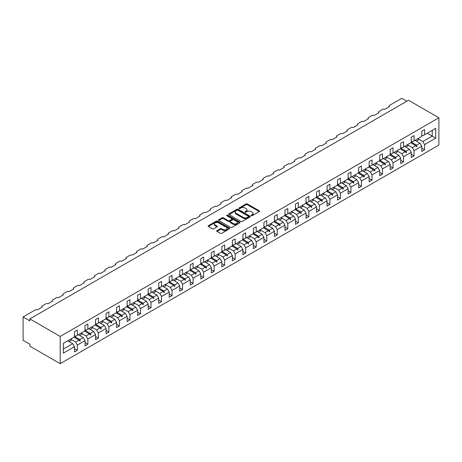 <?xml version="1.0" encoding="UTF-8"?>
<svg xmlns="http://www.w3.org/2000/svg" width="462" height="462" viewBox="0 0 462 462"><rect width="100%" height="100%" fill="white"/><g stroke="black" fill="none" stroke-linecap="round" stroke-linejoin="round"><path stroke-width="0.69" d="M251.322 215.667A0.658 0.381 0 0 0 252.252 215.667L259.286 211.608A0.936 0.543 0 0 0 259.557 211.221A0.936 0.543 0 0 0 259.286 210.839L247.366 203.961A0.936 0.543 0 0 0 246.044 203.961L239.01 208.021A0.658 0.381 0 0 0 239.934 208.558L240.846 208.033A2.997 1.732 0 0 1 245.085 208.033L246.079 208.605A2.997 1.732 0 0 1 246.956 209.829A2.997 1.732 0 0 1 246.079 211.053L245.166 211.579A0.658 0.381 0 0 0 246.09 212.11L247.003 211.584A2.997 1.732 0 0 1 251.241 211.584L252.235 212.162A2.997 1.732 0 0 1 253.112 213.38A2.997 1.732 0 0 1 252.235 214.605L251.322 215.13A0.658 0.381 0 0 0 251.322 215.667L251.322 215.13M216.973 230.642A0.936 0.543 0 0 0 216.701 231.023A0.936 0.543 0 0 0 216.973 231.404L220.322 233.339A0.936 0.543 0 0 0 221.645 233.339L229.458 228.829A0.936 0.543 0 0 0 229.73 228.442A0.936 0.543 0 0 0 229.458 228.061L217.538 221.183A0.936 0.543 0 0 0 216.216 221.183L208.402 225.693A0.936 0.543 0 0 0 208.125 226.074A0.936 0.543 0 0 0 208.402 226.455L212.439 228.788A0.936 0.543 0 0 0 213.762 228.788L217.105 226.859A0.936 0.543 0 0 0 217.383 226.478A0.936 0.543 0 0 0 217.105 226.091L215.107 224.936A2.506 1.444 0 0 1 214.374 223.914A2.506 1.444 0 0 1 215.916 222.58A2.506 1.444 0 0 1 218.647 222.892L226.495 227.419A2.506 1.444 0 0 1 227.229 228.442A2.506 1.444 0 0 1 225.681 229.781A2.506 1.444 0 0 1 222.95 229.47L221.645 228.713A0.936 0.543 0 0 0 220.322 228.713L216.973 230.642L216.973 231.404M438.9 117.787L60.199 336.423L60.199 363.686L438.9 145.045L438.9 117.787L408.547 100.26L29.845 318.901L29.845 320.847L23.1 316.955L35.378 309.863A1.432 0.826 180 0 1 37.399 309.863L42.256 307.063A1.432 0.826 0 0 1 41.84 306.473A1.432 0.826 0 0 1 42.256 305.89L45.9 303.788A1.432 0.826 180 0 1 47.927 303.788L52.784 300.987A1.432 0.826 0 0 1 52.362 300.398A1.432 0.826 0 0 1 52.784 299.815L56.422 297.713A1.432 0.826 180 0 1 58.449 297.713L63.306 294.912A1.432 0.826 0 0 1 62.884 294.323A1.432 0.826 0 0 1 63.306 293.74L66.944 291.637A1.432 0.826 180 0 1 68.971 291.637L73.828 288.837A1.432 0.826 0 0 1 73.406 288.248A1.432 0.826 0 0 1 73.828 287.664L77.472 285.562A1.432 0.826 180 0 1 79.493 285.562L84.35 282.756A1.432 0.826 0 0 1 83.934 282.172A1.432 0.826 0 0 1 84.35 281.589L87.994 279.487A1.432 0.826 180 0 1 90.015 279.487L94.872 276.68A1.432 0.826 0 0 1 94.456 276.097A1.432 0.826 0 0 1 94.872 275.514L98.516 273.412A1.432 0.826 180 0 1 100.537 273.412L105.394 270.605A1.432 0.826 0 0 1 104.978 270.022A1.432 0.826 0 0 1 105.394 269.438L109.038 267.336A1.432 0.826 180 0 1 111.065 267.336L115.922 264.53A1.432 0.826 0 0 1 115.5 263.946A1.432 0.826 0 0 1 115.922 263.363L119.56 261.261A1.432 0.826 180 0 1 121.587 261.261L126.444 258.454A1.432 0.826 0 0 1 126.022 257.871A1.432 0.826 0 0 1 126.444 257.288L130.088 255.186A1.432 0.826 180 0 1 132.109 255.186L136.966 252.379A1.432 0.826 0 0 1 136.544 251.796A1.432 0.826 0 0 1 136.966 251.213L140.61 249.11A1.432 0.826 180 0 1 142.631 249.11L147.488 246.304A1.432 0.826 0 0 1 147.072 245.72A1.432 0.826 0 0 1 147.488 245.137L151.132 243.035A1.432 0.826 180 0 1 153.153 243.035L158.01 240.228A1.432 0.826 0 0 1 157.594 239.645A1.432 0.826 0 0 1 158.01 239.062L161.654 236.96A1.432 0.826 180 0 1 163.681 236.96L168.538 234.153A1.432 0.826 0 0 1 168.116 233.57A1.432 0.826 0 0 1 168.538 232.987L172.176 230.885A1.432 0.826 180 0 1 174.203 230.885L179.06 228.078A1.432 0.826 0 0 1 178.638 227.495A1.432 0.826 0 0 1 179.06 226.911L182.704 224.809A1.432 0.826 180 0 1 184.725 224.809L189.582 222.003A1.432 0.826 0 0 1 189.16 221.419A1.432 0.826 0 0 1 189.582 220.836L193.226 218.734A1.432 0.826 180 0 1 195.247 218.734L200.104 215.927A1.432 0.826 0 0 1 199.688 215.344A1.432 0.826 0 0 1 200.104 214.761L203.748 212.659A1.432 0.826 180 0 1 205.769 212.659L210.626 209.852A1.432 0.826 0 0 1 210.21 209.269A1.432 0.826 0 0 1 210.626 208.685L214.27 206.583A1.432 0.826 180 0 1 216.297 206.583L221.154 203.777A1.432 0.826 0 0 1 220.732 203.193A1.432 0.826 0 0 1 221.154 202.61L224.792 200.508A1.432 0.826 180 0 1 226.819 200.508L231.676 197.701A1.432 0.826 0 0 1 231.254 197.118A1.432 0.826 0 0 1 231.676 196.535L235.32 194.433A1.432 0.826 180 0 1 237.341 194.433L242.198 191.626A1.432 0.826 0 0 1 241.776 191.043A1.432 0.826 0 0 1 242.198 190.46L245.842 188.357A1.432 0.826 180 0 1 247.863 188.357L252.72 185.551A1.432 0.826 0 0 1 252.304 184.967A1.432 0.826 0 0 1 252.72 184.384L256.364 182.276A1.432 0.826 180 0 1 258.385 182.276L263.242 179.475A1.432 0.826 0 0 1 262.826 178.892A1.432 0.826 0 0 1 263.242 178.309L266.886 176.201A1.432 0.826 180 0 1 268.913 176.201L273.77 173.4A1.432 0.826 0 0 1 273.348 172.817A1.432 0.826 0 0 1 273.77 172.234L277.408 170.126A1.432 0.826 180 0 1 279.435 170.126L284.292 167.325A1.432 0.826 0 0 1 283.87 166.742A1.432 0.826 0 0 1 284.292 166.158L287.936 164.05A1.432 0.826 180 0 1 289.957 164.05L294.814 161.25A1.432 0.826 0 0 1 294.392 160.666A1.432 0.826 0 0 1 294.814 160.077L298.458 157.975A1.432 0.826 180 0 1 300.479 157.975L305.336 155.174A1.432 0.826 0 0 1 304.92 154.591A1.432 0.826 0 0 1 305.336 154.002L308.98 151.9A1.432 0.826 180 0 1 311.001 151.9L315.858 149.099A1.432 0.826 0 0 1 315.442 148.516A1.432 0.826 0 0 1 315.858 147.927L319.502 145.825A1.432 0.826 180 0 1 321.529 145.825L326.386 143.024A1.432 0.826 0 0 1 325.964 142.44A1.432 0.826 0 0 1 326.386 141.851L330.024 139.749A1.432 0.826 180 0 1 332.051 139.749L336.908 136.948A1.432 0.826 0 0 1 336.486 136.365A1.432 0.826 0 0 1 336.908 135.776L340.552 133.674A1.432 0.826 180 0 1 342.573 133.674L347.43 130.873A1.432 0.826 0 0 1 347.008 130.284A1.432 0.826 0 0 1 347.43 129.701L351.074 127.599A1.432 0.826 180 0 1 353.095 127.599L357.952 124.798A1.432 0.826 0 0 1 357.536 124.209A1.432 0.826 0 0 1 357.952 123.625L361.596 121.523A1.432 0.826 180 0 1 363.617 121.523L368.474 118.722A1.432 0.826 0 0 1 368.058 118.133A1.432 0.826 0 0 1 368.474 117.55L372.118 115.448A1.432 0.826 180 0 1 374.145 115.448L379.002 112.647A1.432 0.826 0 0 1 378.58 112.058A1.432 0.826 0 0 1 379.002 111.475L382.64 109.373A1.432 0.826 180 0 1 384.667 109.373L389.524 106.572A1.432 0.826 0 0 1 389.102 105.983A1.432 0.826 0 0 1 389.524 105.4L401.801 98.314L406.86 101.236M60.199 336.423L29.845 318.901M240.91 221.448A0.936 0.543 0 0 0 242.238 221.448L250.046 216.938A0.936 0.543 0 0 0 250.323 216.557A0.936 0.543 0 0 0 250.046 216.176L238.132 209.292A0.936 0.543 0 0 0 236.804 209.292L228.99 213.802A0.936 0.543 0 0 0 228.719 214.183A0.936 0.543 0 0 0 228.99 214.57L240.91 221.448M226.969 215.806A0.658 0.381 0 0 1 227.633 215.898L239.738 222.892L231.941 227.391A0.936 0.543 0 0 1 230.613 227.391L218.699 220.513L222.043 218.595L222.043 217.816L218.699 219.745A0.936 0.543 0 0 0 218.422 220.131A0.936 0.543 0 0 0 218.699 220.513L218.699 219.745M222.043 218.595A0.936 0.543 0 0 1 223.365 218.595L223.365 217.816A0.936 0.543 0 0 0 222.043 217.816M223.365 217.816L228.199 220.605A0.936 0.543 0 0 0 229.522 220.605L231.739 219.329A0.936 0.543 0 0 0 232.016 218.942A0.936 0.543 0 0 0 231.739 218.561L226.709 215.656A0.658 0.381 0 0 1 227.633 215.125L239.755 222.118A0.936 0.543 0 0 1 240.026 222.499A0.936 0.543 0 0 1 239.755 222.88L239.755 222.118M74.503 335.649L75.583 336.267L77.333 335.256L77.333 330.035L74.503 331.676L74.503 336.89L63.369 343.318L63.369 353.135L74.503 346.708L72.748 343.67L67.758 340.789M74.503 348.654L77.333 350.288L77.333 345.074L85.025 340.633L83.27 337.595L78.28 334.713M70.605 339.16L75.583 342.036L77.333 345.074M85.025 329.573L86.105 330.191L87.855 329.181L87.855 323.96L85.025 325.6L85.025 330.815L77.333 335.256M85.025 342.579L87.855 344.213L87.855 338.998L95.547 334.557L93.792 331.52L88.802 328.638M81.127 333.085L86.105 335.961L87.855 338.998M95.547 323.498L96.627 324.116L98.383 323.105L98.383 317.885L95.547 319.525L95.547 324.74L87.855 329.181M95.547 336.503L98.383 338.138L98.383 332.923L106.069 328.482L104.32 325.444L99.324 322.563M90.136 329.406L92.192 328.216A7.635 4.406 60 0 0 91.643 326.998L96.627 329.885L98.383 332.923M106.069 317.417L107.149 318.041L108.905 317.03L108.905 311.81L106.069 313.45L106.069 318.664L98.383 323.105M106.069 330.428L108.905 332.062L108.905 326.848L116.591 322.407L114.842 319.369L109.846 316.487M102.171 320.934L107.149 323.804L108.905 326.848M116.591 311.342L117.671 311.966L119.427 310.955L119.427 305.734L116.591 307.374L116.591 312.589L108.905 317.03M116.591 324.353L119.427 325.987L119.427 320.767L127.119 316.331L125.364 313.294L120.374 310.412M111.18 317.255L113.242 316.066A7.635 4.406 60 0 0 112.688 314.847L117.671 317.729L119.427 320.767M127.119 305.267L128.199 305.89L129.949 304.88L129.949 299.659L127.119 301.299L127.119 306.514L119.427 310.955M127.119 318.278L129.949 319.912L129.949 314.691L137.641 310.256L135.886 307.218L130.896 304.337M123.221 308.783L128.199 311.654L129.949 314.691M137.641 299.191L138.721 299.815L140.471 298.804L140.471 293.584L137.641 295.224L137.641 300.439L129.949 304.88M137.641 312.202L140.471 313.837L140.471 308.616L148.163 304.181L146.408 301.143L141.418 298.261M132.23 305.105L134.286 303.915A7.635 4.406 60 0 0 133.737 302.697L138.721 305.578L140.471 308.616M148.163 293.116L149.243 293.74L150.999 292.729L150.999 287.508L148.163 289.143L148.163 294.363L140.471 298.804M148.163 306.127L150.999 307.761L150.999 302.541L158.685 298.106L156.936 295.068L151.94 292.186M142.752 299.029L144.808 297.84A7.635 4.406 60 0 0 144.26 296.621L149.243 299.503L150.999 302.541M158.685 287.041L159.765 287.664L161.521 286.654L161.521 281.433L158.685 283.067L158.685 288.288L150.999 292.729M158.685 300.052L161.521 301.686L161.521 296.465L169.208 292.03L167.458 288.993L162.462 286.105M154.787 290.558L159.765 293.428L161.521 296.465M169.208 280.965L170.287 281.589L172.043 280.578L172.043 275.358L169.208 276.992L169.208 282.213L161.521 286.654M169.208 293.976L172.043 295.611L172.043 290.39L179.735 285.955L177.98 282.911L172.99 280.03M163.796 286.879L165.858 285.689A7.635 4.406 60 0 0 165.304 284.465L170.287 287.352L172.043 290.39M179.735 274.89L180.815 275.514L182.565 274.503L182.565 269.282L179.735 270.917L179.735 276.137L172.043 280.578M179.735 287.901L182.565 289.535L182.565 284.315L190.257 279.874L188.502 276.836L183.512 273.954M175.837 278.407L180.815 281.277L182.565 284.315M190.257 268.815L191.337 269.438L193.087 268.428L193.087 263.207L190.257 264.841L190.257 270.062L182.565 274.503M190.257 281.826L193.087 283.46L193.087 278.24L200.779 273.799L199.024 270.761L194.034 267.879M184.846 274.728L186.902 273.539A7.635 4.406 60 0 0 186.353 272.314L191.337 275.202L193.087 278.24M200.779 262.739L201.859 263.363L203.615 262.352L203.615 257.132L200.779 258.766L200.779 263.987L193.087 268.428M200.779 275.75L203.615 277.385L203.615 272.164L211.301 267.723L209.552 264.686L204.556 261.804M196.881 266.256L201.859 269.127L203.615 272.164M211.301 256.664L212.381 257.288L214.137 256.277L214.137 251.057L211.301 252.691L211.301 257.912L203.615 262.352M211.301 269.675L214.137 271.31L214.137 266.089L221.824 261.648L220.074 258.61L215.078 255.729M207.403 260.181L212.381 263.051L214.137 266.089M221.824 250.589L222.903 251.213L224.659 250.202L224.659 244.981L221.824 246.616L221.824 251.836L214.137 256.277M221.824 263.6L224.659 265.234L224.659 260.014L232.351 255.573L230.596 252.535L225.606 249.653M216.412 256.502L218.474 255.313A7.635 4.406 60 0 0 217.92 254.088L222.903 256.976L224.659 260.014M232.351 244.513L233.431 245.137L235.181 244.127L235.181 238.906L232.351 240.54L232.351 245.761L224.659 250.202M232.351 257.525L235.181 259.159L235.181 253.938L242.873 249.497L241.118 246.46L236.128 243.578M228.453 248.03L233.431 250.901L235.181 253.938M242.873 238.438L243.953 239.062L245.703 238.051L245.703 232.831L242.873 234.465L242.873 239.686L235.181 244.127M242.873 251.449L245.703 253.084L245.703 247.863L253.395 243.422L251.64 240.384L246.65 237.503M237.462 244.352L239.518 243.162A7.635 4.406 60 0 0 238.97 241.938L243.953 244.825L245.703 247.863M253.395 232.363L254.475 232.987L256.231 231.976L256.231 226.755L253.395 228.39L253.395 233.61L245.703 238.051M253.395 245.368L256.231 247.008L256.231 241.788L263.918 237.347L262.162 234.309L257.172 231.427M249.497 235.874L254.475 238.75L256.231 241.788M263.918 226.288L264.997 226.911L266.753 225.901L266.753 220.68L263.918 222.314L263.918 227.535L256.231 231.976M263.918 239.293L266.753 240.933L266.753 235.712L274.44 231.271L272.69 228.234L267.694 225.352M258.506 232.201L260.562 231.012A7.635 4.406 60 0 0 260.014 229.787L264.997 232.675L266.753 235.712M274.44 220.212L275.519 220.836L277.275 219.825L277.275 214.605L274.44 216.239L274.44 221.46L266.753 225.901M274.44 233.218L277.275 234.858L277.275 229.637L284.967 225.196L283.212 222.158L278.216 219.277M269.028 226.126L271.09 224.936A7.635 4.406 60 0 0 270.536 223.712L275.519 226.599L277.275 229.637M284.967 214.137L286.042 214.761L287.797 213.744L287.797 208.529L284.967 210.164L284.967 215.384L277.275 219.825M284.967 227.142L287.797 228.782L287.797 223.562L295.489 219.121L293.734 216.083L288.744 213.201M281.069 217.648L286.042 220.524L287.797 223.562M295.489 208.062L296.569 208.685L298.319 207.669L298.319 202.454L295.489 204.088L295.489 209.309L287.797 213.744M295.489 221.067L298.319 222.707L298.319 217.487L306.011 213.046L304.256 210.008L299.266 207.126M290.078 213.97L292.134 212.786A7.635 4.406 60 0 0 291.586 211.561L296.569 214.449L298.319 217.487M306.011 201.986L307.091 202.61L308.847 201.594L308.847 196.379L306.011 198.013L306.011 203.234L298.319 207.669M306.011 214.992L308.847 216.632L308.847 211.411L316.534 206.97L314.778 203.933L309.788 201.051M302.113 205.498L307.091 208.374L308.847 211.411M316.534 195.911L317.613 196.535L319.369 195.518L319.369 190.304L316.534 191.938L316.534 197.159L308.847 201.594M316.534 208.916L319.369 210.557L319.369 205.336L327.056 200.895L325.306 197.857L320.31 194.976M311.122 201.819L313.178 200.635A7.635 4.406 60 0 0 312.63 199.411L317.613 202.298L319.369 205.336M327.056 189.836L328.136 190.46L329.891 189.443L329.891 184.228L327.056 185.863L327.056 191.083L319.369 195.518M327.056 202.841L329.891 204.475L329.891 199.261L337.583 194.82L335.828 191.782L330.832 188.9M323.157 193.347L328.136 196.223L329.891 199.261M337.583 183.761L338.658 184.384L340.413 183.368L340.413 178.153L337.583 179.787L337.583 185.008L329.891 189.443M337.583 196.766L340.413 198.4L340.413 193.185L348.105 188.744L346.35 185.707L341.36 182.825M333.685 187.272L338.658 190.148L340.413 193.185M348.105 177.685L349.185 178.309L350.935 177.293L350.935 172.078L348.105 173.712L348.105 178.933L340.413 183.368M348.105 190.69L350.935 192.325L350.935 187.11L358.627 182.669L356.872 179.631L351.882 176.75M344.207 181.196L349.185 184.072L350.935 187.11M358.627 171.61L359.707 172.234L361.463 171.217L361.463 166.002L358.627 167.637L358.627 172.852L350.935 177.293M358.627 184.615L361.463 186.25L361.463 181.035L369.15 176.594L367.394 173.556L362.404 170.674M354.729 175.121L359.707 177.997L361.463 181.035M369.15 165.535L370.229 166.158L371.985 165.142L371.985 159.927L369.15 161.561L369.15 166.776L361.463 171.217M369.15 178.54L371.985 180.174L371.985 174.959L379.672 170.518L377.922 167.481L372.926 164.599M363.738 171.442L365.794 170.259A7.635 4.406 60 0 0 365.246 169.034L370.229 171.922L371.985 174.959M379.672 159.459L380.752 160.083L382.507 159.067L382.507 153.846L379.672 155.486L379.672 160.701L371.985 165.142M379.672 172.465L382.507 174.099L382.507 168.884L390.199 164.443L388.444 161.405L383.448 158.524M374.26 165.367L376.322 164.183A7.635 4.406 60 0 0 375.768 162.959L380.752 165.846L382.507 168.884M390.199 153.384L391.274 154.002L393.029 152.991L393.029 147.771L390.199 149.411L390.199 154.626L382.507 159.067M390.199 166.389L393.029 168.024L393.029 162.809L400.721 158.368L398.966 155.33L393.976 152.448M386.301 156.895L391.274 159.771L393.029 162.809M400.721 147.309L401.801 147.927L403.551 146.916L403.551 141.695L400.721 143.335L400.721 148.55L393.029 152.991M400.721 160.314L403.551 161.948L403.551 156.733L411.244 152.293L409.488 149.255L404.498 146.373M395.31 153.217L397.366 152.027A7.635 4.406 60 0 0 396.818 150.808L401.801 153.696L403.551 156.733M411.244 141.233L412.323 141.851L414.073 140.841L414.073 135.62L411.244 137.26L411.244 142.475L403.551 146.916M411.244 154.239L414.073 155.873L414.073 150.658L421.766 146.217L421.766 151.432L424.601 149.798L424.601 144.583L435.73 138.155L432.224 136.128L432.224 130.365L435.73 128.338L435.73 138.155M407.345 144.745L412.323 147.621L414.073 150.658M421.766 135.152L422.846 135.776L424.601 134.765L424.601 129.545L421.766 131.185L421.766 136.4L414.073 140.841M421.766 148.163L424.601 149.798M417.867 138.669L422.846 141.539L424.601 144.583M23.1 316.955L23.1 340.321L29.845 344.213L29.845 346.159L60.199 363.686M77.333 350.288L74.503 351.928L74.503 346.708M87.855 344.213L85.025 345.853L85.025 340.633M98.383 338.138L95.547 339.772L95.547 334.557M108.905 332.062L106.069 333.697L106.069 328.482M119.427 325.987L116.591 327.622L116.591 322.407M129.949 319.912L127.119 321.546L127.119 316.331M140.471 313.837L137.641 315.471L137.641 310.256M150.999 307.761L148.163 309.396L148.163 304.181M161.521 301.686L158.685 303.32L158.685 298.106M172.043 295.611L169.208 297.245L169.208 292.03M182.565 289.535L179.735 291.17L179.735 285.955M193.087 283.46L190.257 285.094L190.257 279.874M203.615 277.385L200.779 279.019L200.779 273.799M214.137 271.31L211.301 272.944L211.301 267.723M224.659 265.234L221.824 266.869L221.824 261.648M235.181 259.159L232.351 260.793L232.351 255.573M245.703 253.084L242.873 254.718L242.873 249.497M256.231 247.008L253.395 248.643L253.395 243.422M266.753 240.933L263.918 242.567L263.918 237.347M277.275 234.858L274.44 236.492L274.44 231.271M287.797 228.782L284.967 230.417L284.967 225.196M298.319 222.707L295.489 224.341L295.489 219.121M308.847 216.632L306.011 218.266L306.011 213.046M319.369 210.557L316.534 212.191L316.534 206.97M329.891 204.475L327.056 206.116L327.056 200.895M340.413 198.4L337.583 200.04L337.583 194.82M350.935 192.325L348.105 193.965L348.105 188.744M361.463 186.25L358.627 187.89L358.627 182.669M371.985 180.174L369.15 181.814L369.15 176.594M382.507 174.099L379.672 175.739L379.672 170.518M393.029 168.024L390.199 169.664L390.199 164.443M403.551 161.948L400.721 163.583L400.721 158.368M414.073 155.873L411.244 157.507L411.244 152.293M424.601 134.765L435.73 128.338M79.839 333.812L80.267 333.564M74.503 336.492L79.839 339.576L83.27 337.595M75.583 342.036L79.014 340.055L79.932 341.077L80.267 340.887L79.839 339.576M74.018 337.173L79.014 340.055M90.361 327.737L90.795 327.489M85.025 330.417L90.361 333.5L93.792 331.52M86.105 335.961L89.536 333.98L90.454 335.002L90.795 334.811L90.361 333.5M84.54 331.098L89.536 333.98M100.889 321.662L101.317 321.413M95.547 324.341L100.889 327.425L104.32 325.444M96.627 329.885L100.058 327.904L100.976 328.927L101.317 328.736L100.889 327.425M95.068 325.017L100.058 327.904M111.411 315.586L111.839 315.338M106.069 318.266L111.411 321.35L114.842 319.369M107.149 323.804L110.58 321.829L111.504 322.851L111.839 322.661L111.411 321.35M105.59 318.942L110.58 321.829M121.933 309.511L122.361 309.263M116.591 312.191L121.933 315.275L125.364 313.294M117.671 317.729L121.102 315.748L122.026 316.776L122.361 316.586L121.933 315.275M116.112 312.866L121.102 315.748M132.455 303.436L132.883 303.188M127.119 306.115L132.455 309.199L135.886 307.218M128.199 311.654L131.63 309.673L132.548 310.701L132.883 310.504L132.455 309.199M126.634 306.791L131.63 309.673M142.977 297.355L143.411 297.112M137.641 300.04L142.977 303.124L146.408 301.143M138.721 305.578L142.152 303.598L143.07 304.625L143.411 304.429L142.977 303.124M137.156 300.716L142.152 303.598M153.5 291.279L153.933 291.037M148.163 293.965L153.5 297.049L156.936 295.068M149.243 299.503L152.674 297.522L153.592 298.55L153.933 298.354L153.5 297.049M147.684 294.64L152.674 297.522M164.027 285.204L164.455 284.962M158.685 287.89L164.027 290.973L167.458 288.993M159.765 293.428L163.196 291.447L164.12 292.475L164.455 292.279L164.027 290.973M158.206 288.565L163.196 291.447M174.549 279.129L174.977 278.881M169.208 281.814L174.549 284.892L177.98 282.911M170.287 287.352L173.718 285.372L174.642 286.4L174.977 286.203L174.549 284.892M168.728 282.49L173.718 285.372M185.071 273.054L185.499 272.805M179.735 275.739L185.071 278.817L188.502 276.836M180.815 281.277L184.246 279.296L185.164 280.324L185.499 280.128L185.071 278.817M179.25 276.415L184.246 279.296M195.593 266.978L196.027 266.73M190.257 269.664L195.593 272.742L199.024 270.761M191.337 275.202L194.768 273.221L195.686 274.249L196.027 274.053L195.593 272.742M189.772 270.339L194.768 273.221M206.116 260.903L206.549 260.655M200.779 263.588L206.116 266.666L209.552 264.686M201.859 269.127L205.29 267.146L206.208 268.174L206.549 267.977L206.116 266.666M200.3 264.264L205.29 267.146M216.643 254.828L217.071 254.579M211.301 257.513L216.643 260.591L220.074 258.61M212.381 263.051L215.812 261.07L216.736 262.098L217.071 261.902L216.643 260.591M210.822 258.189L215.812 261.07M227.165 248.752L227.593 248.504M221.824 251.438L227.165 254.516L230.596 252.535M222.903 256.976L226.334 254.995L227.258 256.023L227.593 255.827L227.165 254.516M221.344 252.113L226.334 254.995M237.687 242.677L238.115 242.429M232.351 245.362L237.687 248.44L241.118 246.46M233.431 250.901L236.862 248.92L237.78 249.948L238.115 249.751L237.687 248.44M231.866 246.038L236.862 248.92M248.21 236.602L248.643 236.353M242.873 239.287L248.21 242.365L251.64 240.384M243.953 244.825L247.384 242.845L248.302 243.872L248.643 243.676L248.21 242.365M242.388 239.963L247.384 242.845M258.732 230.526L259.165 230.278M253.395 233.212L258.732 236.29L262.162 234.309M254.475 238.75L257.906 236.769L258.824 237.797L259.165 237.601L258.732 236.29M252.916 233.888L257.906 236.769M269.259 224.451L269.687 224.203M263.918 227.131L269.259 230.215L272.69 228.234M264.997 232.675L268.428 230.694L269.346 231.722L269.687 231.526L269.259 230.215M263.438 227.812L268.428 230.694M279.781 218.376L280.209 218.128M274.44 221.055L279.781 224.139L283.212 222.158M275.519 226.599L278.95 224.619L279.874 225.647L280.209 225.45L279.781 224.139M273.96 221.737L278.95 224.619M290.303 212.301L290.731 212.052M284.967 214.98L290.303 218.064L293.734 216.083M286.042 220.524L289.478 218.543L290.396 219.571L290.731 219.375L290.303 218.064M284.482 215.662L289.478 218.543M300.826 206.225L301.253 205.977M295.489 208.905L300.826 211.989L304.256 210.008M296.569 214.449L300 212.468L300.918 213.496L301.253 213.3L300.826 211.989M295.004 209.586L300 212.468M311.348 200.15L311.781 199.902M306.011 202.83L311.348 205.913L314.778 203.933M307.091 208.374L310.522 206.393L311.44 207.421L311.781 207.224L311.348 205.913M305.532 203.511L310.522 206.393M321.875 194.075L322.303 193.826M316.534 196.754L321.875 199.838L325.306 197.857M317.613 202.298L321.044 200.317L321.962 201.345L322.303 201.149L321.875 199.838M316.054 197.436L321.044 200.317M332.397 187.999L332.825 187.751M327.056 190.679L332.397 193.763L335.828 191.782M328.136 196.223L331.566 194.242L332.49 195.27L332.825 195.074L332.397 193.763M326.576 191.36L331.566 194.242M342.919 181.924L343.347 181.676M337.583 184.604L342.919 187.688L346.35 185.707M338.658 190.148L342.094 188.167L343.012 189.195L343.347 188.998L342.919 187.688M337.098 185.285L342.094 188.167M353.442 175.849L353.869 175.6M348.105 178.528L353.442 181.612L356.872 179.631M349.185 184.072L352.616 182.092L353.534 183.114L353.869 182.923L353.442 181.612M347.62 179.21L352.616 182.092M363.964 169.773L364.397 169.525M358.627 172.453L363.964 175.537L367.394 173.556M359.707 177.997L363.138 176.016L364.056 177.038L364.397 176.848L363.964 175.537M358.148 173.135L363.138 176.016M374.491 163.698L374.919 163.45M369.15 166.378L374.491 169.462L377.922 167.481M370.229 171.922L373.66 169.941L374.578 170.963L374.919 170.773L374.491 169.462M368.67 167.059L373.66 169.941M385.013 157.623L385.441 157.375M379.672 160.302L385.013 163.386L388.444 161.405M380.752 165.846L384.182 163.866L385.106 164.888L385.441 164.697L385.013 163.386M379.192 160.984L384.182 163.866M395.536 151.548L395.963 151.299M390.199 154.227L395.536 157.311L398.966 155.33M391.274 159.771L394.704 157.79L395.628 158.812L395.963 158.622L395.536 157.311M389.714 154.909L394.704 157.79M406.058 145.472L406.485 145.224M400.721 148.152L406.058 151.236L409.488 149.255M401.801 153.696L405.232 151.715L406.15 152.737L406.485 152.547L406.058 151.236M400.236 148.833L405.232 151.715M416.58 139.397L417.013 139.149M411.244 142.077L416.58 145.16L420.01 143.18L415.02 140.298M412.323 147.621L415.754 145.64L416.672 146.662L417.013 146.471L416.58 145.16M410.758 142.752L415.754 145.64M420.01 143.18L421.766 146.217M422.846 141.539L432.224 136.128L427.229 133.247M63.369 349.081L72.748 343.67M415.95 145.859L417.013 146.471M405.428 151.934L406.485 152.547M394.906 158.01L395.963 158.622M384.378 164.085L385.441 164.697M373.856 170.16L374.919 170.773M363.334 176.236L364.397 176.848M352.812 182.311L353.869 182.923M342.29 188.386L343.347 188.998M331.762 194.462L332.825 195.074M321.24 200.537L322.303 201.149M310.718 206.612L311.781 207.224M300.196 212.687L301.253 213.3M289.674 218.763L290.731 219.375M279.146 224.838L280.209 225.45M268.624 230.913L269.687 231.526M258.102 236.989L259.165 237.601M247.58 243.064L248.643 243.676M237.058 249.139L238.115 249.751M226.53 255.215L227.593 255.827M216.008 261.29L217.071 261.902M205.486 267.365L206.549 267.977M194.964 273.44L196.027 274.053M184.442 279.516L185.499 280.128M173.92 285.591L174.977 286.203M163.392 291.666L164.455 292.279M152.87 297.742L153.933 298.354M142.348 303.817L143.411 304.429M131.826 309.892L132.883 310.504M121.304 315.968L122.361 316.586M110.776 322.049L111.839 322.661M100.254 328.124L101.317 328.736M89.732 334.199L90.795 334.811M79.21 340.275L80.267 340.887M251.588 215.76L252.235 215.384A2.997 1.732 0 0 0 253.112 214.16L253.112 213.38M246.956 209.829L246.956 210.608A2.997 1.732 0 0 1 246.079 211.827L245.426 212.202M259.274 211.613L247.366 204.741A0.936 0.543 0 0 0 246.044 204.741L239.27 208.651M250.034 216.944L238.132 210.071A0.936 0.543 0 0 0 236.804 210.071L229.008 214.576M248.394 216.822A0.658 0.381 0 0 0 248.394 216.285L237.93 210.25A0.658 0.381 0 0 0 237.006 210.25L236.047 210.805A2.997 1.732 0 0 0 235.17 212.023A2.997 1.732 0 0 0 236.047 213.248L243.197 217.377A2.997 1.732 0 0 0 247.436 217.377L248.394 216.822L248.394 217.602A0.658 0.381 0 0 0 248.585 217.336L248.585 216.557M235.17 212.023L235.17 212.803A2.997 1.732 0 0 0 236.047 214.027L236.047 213.248M248.394 217.602L247.436 218.156A2.997 1.732 0 0 1 243.197 218.156L236.047 214.027M223.365 218.595L228.199 221.385A0.936 0.543 0 0 0 229.522 221.385L231.739 220.108A0.936 0.543 0 0 0 232.016 219.721L232.016 218.942M233.212 223.504A2.506 1.444 0 0 0 235.943 223.816A2.506 1.444 0 0 0 237.491 222.482A2.506 1.444 0 0 0 236.758 221.46L233.991 219.86A0.936 0.543 0 0 0 232.669 219.86L230.451 221.142A0.936 0.543 0 0 0 230.174 221.523A0.936 0.543 0 0 0 230.451 221.904L233.212 223.504L233.212 224.284A2.506 1.444 0 0 0 235.943 224.596A2.506 1.444 0 0 0 237.491 223.262L237.491 222.482M230.174 221.523L230.174 222.303A0.936 0.543 0 0 0 230.451 222.684L230.451 221.904M233.212 224.284L230.451 222.684M227.229 228.442L227.229 229.221A2.506 1.444 0 0 1 225.681 230.561A2.506 1.444 0 0 1 222.95 230.243L221.645 229.493A0.936 0.543 0 0 0 220.322 229.493L216.99 231.416M214.374 223.914L214.374 224.694A2.506 1.444 0 0 0 215.107 225.716L215.107 224.936M217.094 226.865L215.107 225.716M229.447 228.834L217.538 221.962A0.936 0.543 0 0 0 216.216 221.962L208.414 226.461M415.298 140.136A7.635 4.406 60 0 1 415.517 140.581M417.862 138.658A7.635 4.406 60 0 1 418.41 139.876L416.354 141.066M404.776 146.211A7.635 4.406 60 0 1 404.995 146.656M407.34 144.733A7.635 4.406 60 0 1 407.888 145.952L405.832 147.141M394.253 152.287A7.635 4.406 60 0 1 394.473 152.731M383.731 158.362A7.635 4.406 60 0 1 383.951 158.807M386.29 156.884A7.635 4.406 60 0 1 386.844 158.108L384.788 159.292M373.204 164.437A7.635 4.406 60 0 1 373.423 164.888M362.682 170.513A7.635 4.406 60 0 1 362.901 170.963M352.159 176.588A7.635 4.406 60 0 1 352.379 177.038M354.724 175.11A7.635 4.406 60 0 1 355.272 176.334L353.216 177.518M341.637 182.663A7.635 4.406 60 0 1 341.857 183.114M344.202 181.185A7.635 4.406 60 0 1 344.75 182.409L342.694 183.593M331.115 188.739A7.635 4.406 60 0 1 331.335 189.189M333.674 187.26A7.635 4.406 60 0 1 334.228 188.484L332.172 189.668M320.588 194.814A7.635 4.406 60 0 1 320.807 195.264M323.152 193.335A7.635 4.406 60 0 1 323.706 194.56L321.644 195.744M310.066 200.889A7.635 4.406 60 0 1 310.285 201.34M299.543 206.964A7.635 4.406 60 0 1 299.763 207.415M302.108 205.486A7.635 4.406 60 0 1 302.656 206.71L300.6 207.894M289.021 213.04A7.635 4.406 60 0 1 289.241 213.49M278.499 219.115A7.635 4.406 60 0 1 278.719 219.565M281.058 217.637A7.635 4.406 60 0 1 281.612 218.861L279.556 220.051M267.972 225.19A7.635 4.406 60 0 1 268.191 225.641M257.45 231.266A7.635 4.406 60 0 1 257.669 231.716M246.927 237.341A7.635 4.406 60 0 1 247.147 237.791M249.492 235.863A7.635 4.406 60 0 1 250.04 237.087L247.984 238.277M236.405 243.416A7.635 4.406 60 0 1 236.625 243.867M225.883 249.492A7.635 4.406 60 0 1 226.103 249.942M228.447 248.013A7.635 4.406 60 0 1 228.996 249.237L226.94 250.427M215.356 255.573A7.635 4.406 60 0 1 215.575 256.017M204.833 261.648A7.635 4.406 60 0 1 205.053 262.093M207.398 260.164A7.635 4.406 60 0 1 207.946 261.388L205.89 262.578M194.311 267.723A7.635 4.406 60 0 1 194.531 268.168M196.876 266.239A7.635 4.406 60 0 1 197.424 267.463L195.368 268.653M183.789 273.799A7.635 4.406 60 0 1 184.009 274.243M173.267 279.874A7.635 4.406 60 0 1 173.487 280.318M175.831 278.39A7.635 4.406 60 0 1 176.38 279.614L174.324 280.804M162.74 285.949A7.635 4.406 60 0 1 162.959 286.394M152.217 292.024A7.635 4.406 60 0 1 152.437 292.469M154.782 290.54A7.635 4.406 60 0 1 155.336 291.765L153.274 292.954M141.695 298.1A7.635 4.406 60 0 1 141.915 298.544M131.173 304.175A7.635 4.406 60 0 1 131.393 304.62M120.651 310.25A7.635 4.406 60 0 1 120.871 310.695M123.215 308.772A7.635 4.406 60 0 1 123.764 309.99L121.708 311.18M110.129 316.326A7.635 4.406 60 0 1 110.349 316.77M99.601 322.401A7.635 4.406 60 0 1 99.821 322.846M102.166 320.923A7.635 4.406 60 0 1 102.72 322.141L100.658 323.331M89.079 328.476A7.635 4.406 60 0 1 89.299 328.921M78.557 334.552A7.635 4.406 60 0 1 78.777 334.996M81.121 333.073A7.635 4.406 60 0 1 81.67 334.292L79.614 335.481M68.035 340.627A7.635 4.406 60 0 1 68.255 341.077M70.599 339.148A7.635 4.406 60 0 1 71.148 340.373L69.092 341.557M252.235 215.384L252.235 214.605M245.166 212.11L245.166 211.579M246.079 211.827L246.079 211.053M239.01 208.558L239.01 208.021M246.044 204.741L246.044 203.961M247.366 204.741L247.366 203.961M259.286 211.608L259.286 210.839M228.99 214.57L228.99 213.802M236.804 210.071L236.804 209.292M238.132 210.071L238.132 209.292M250.046 216.938L250.046 216.176M243.197 218.156L243.197 217.377M247.436 218.156L247.436 217.377M228.199 221.385L228.199 220.605M229.522 221.385L229.522 220.605M231.739 220.108L231.739 219.329M227.633 215.898L227.633 215.125M220.322 229.493L220.322 228.713M221.645 229.493L221.645 228.713M222.95 230.243L222.95 229.47M217.105 226.859L217.105 226.091M208.402 226.455L208.402 225.693M216.216 221.962L216.216 221.183M217.538 221.962L217.538 221.183M229.458 228.829L229.458 228.061M389.102 106.809L389.102 105.983M378.58 112.884L378.58 112.058M368.058 118.959L368.058 118.133M357.536 125.04L357.536 124.209M347.008 131.116L347.008 130.284M336.486 137.191L336.486 136.365M325.964 143.266L325.964 142.44M315.442 149.342L315.442 148.516M304.92 155.417L304.92 154.591M294.392 161.492L294.392 160.666M283.87 167.567L283.87 166.742M273.348 173.643L273.348 172.817M262.826 179.718L262.826 178.892M252.304 185.793L252.304 184.967M241.776 191.869L241.776 191.043M231.254 197.944L231.254 197.118M220.732 204.019L220.732 203.193M210.21 210.095L210.21 209.269M199.688 216.17L199.688 215.344M189.16 222.245L189.16 221.419M178.638 228.32L178.638 227.495M168.116 234.396L168.116 233.57M157.594 240.471L157.594 239.645M147.072 246.546L147.072 245.72M136.544 252.622L136.544 251.796M126.022 258.697L126.022 257.871M115.5 264.772L115.5 263.946M104.978 270.848L104.978 270.022M94.456 276.923L94.456 276.097M83.934 282.998L83.934 282.172M73.406 289.073L73.406 288.248M62.884 295.149L62.884 294.323M52.362 301.224L52.362 300.398M41.84 307.305L41.84 306.473"/></g></svg>
